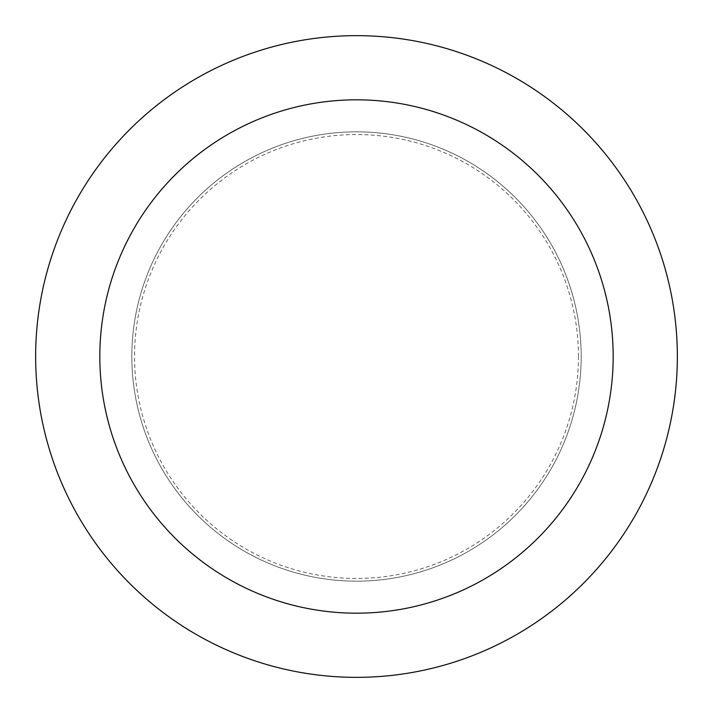 <?xml version="1.0" encoding="UTF-8"?>
<svg xmlns="http://www.w3.org/2000/svg" width="713" height="713" viewBox="0 0 713 713"><rect width="100%" height="100%" fill="white"/><g stroke="black" fill="none" stroke-linecap="round" stroke-linejoin="round"><path stroke-width="0.53" stroke-dasharray="3.56 2.67" d="M356.5 581.175A224.675 224.675 0 0 0 581.175 356.5A224.675 224.675 0 0 0 356.5 131.825A224.675 224.675 0 0 0 131.825 356.5A224.675 224.675 0 0 0 356.5 581.175A224.675 224.675 0 0 0 581.175 356.5A224.675 224.675 0 0 0 356.5 131.825A224.675 224.675 0 0 0 131.825 356.5A224.675 224.675 0 0 0 356.5 581.175M578.457 356.5A221.957 221.957 0 0 0 356.5 134.543A221.957 221.957 0 0 0 134.543 356.5A221.957 221.957 0 0 0 356.5 578.457A221.957 221.957 0 0 0 578.457 356.5M581.175 356.5A224.675 224.675 0 0 0 356.5 131.825A224.675 224.675 0 0 0 131.825 356.5A224.675 224.675 0 0 0 356.5 581.175A224.675 224.675 0 0 0 581.175 356.5A224.675 224.675 0 0 0 356.5 131.825A224.675 224.675 0 0 0 131.825 356.5A224.675 224.675 0 0 0 356.5 581.175A224.675 224.675 0 0 0 581.175 356.5M677.35 356.5A320.85 320.85 0 0 0 356.5 35.65A320.85 320.85 0 0 0 35.65 356.5A320.85 320.85 0 0 0 356.5 677.35A320.85 320.85 0 0 0 677.35 356.5"/><path stroke-width="1.07" d="M613.18 356.5A256.68 256.68 0 0 0 356.5 99.82A256.68 256.68 0 0 0 99.82 356.5A256.68 256.68 0 0 0 356.5 613.18A256.68 256.68 0 0 0 613.18 356.5M677.35 356.5A320.85 320.85 0 0 0 356.5 35.65A320.85 320.85 0 0 0 35.65 356.5A320.85 320.85 0 0 0 356.5 677.35A320.85 320.85 0 0 0 677.35 356.5"/></g></svg>
